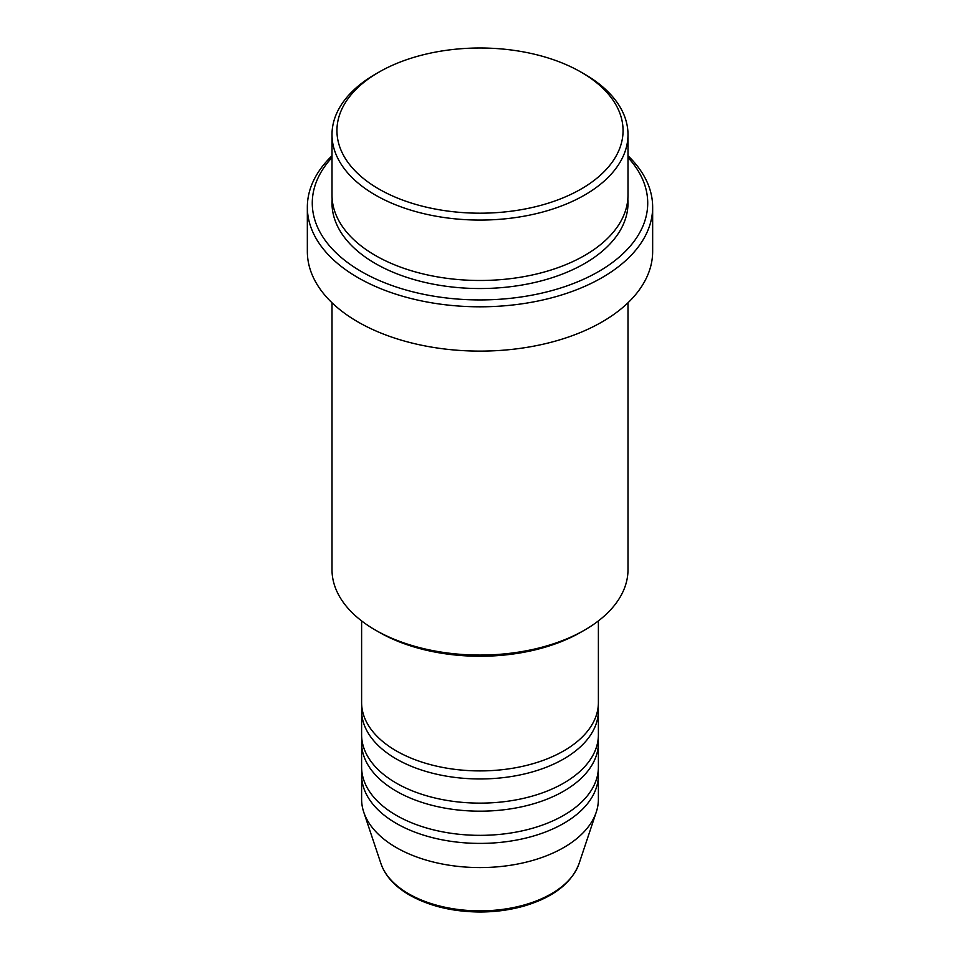 <?xml version="1.0" encoding="UTF-8"?>
<svg xmlns="http://www.w3.org/2000/svg" width="960" height="960" viewBox="0 0 960 960"><rect width="100%" height="100%" fill="white"/><g stroke="black" fill="none" stroke-linecap="round" stroke-linejoin="round"><path stroke-width="1.44" d="M361.608 620.892L361.608 702.552A118.392 68.352 0 0 0 396.288 750.888A118.392 68.352 0 0 0 525.312 765.708A118.392 68.352 0 0 0 598.392 702.552L598.392 620.892M361.812 706.584A118.392 68.352 0 0 0 361.608 710.604A118.392 68.352 0 0 0 396.288 758.94A118.392 68.352 0 0 0 525.312 773.76A118.392 68.352 0 0 0 598.392 710.604A118.392 68.352 0 0 0 598.188 706.584M361.608 710.604L361.608 734.772A118.392 68.352 0 0 0 396.288 783.108A118.392 68.352 0 0 0 525.312 797.928A118.392 68.352 0 0 0 598.392 734.772L598.392 710.604M361.812 738.804A118.392 68.352 0 0 0 361.608 742.824A118.392 68.352 0 0 0 396.288 791.16A118.392 68.352 0 0 0 525.312 805.98A118.392 68.352 0 0 0 598.392 742.824A118.392 68.352 0 0 0 598.188 738.804M361.608 742.824L361.608 766.992A118.392 68.352 0 0 0 396.288 815.328A118.392 68.352 0 0 0 525.312 830.148A118.392 68.352 0 0 0 598.392 766.992L598.392 742.824M361.812 771.024A118.392 68.352 0 0 0 361.608 775.056A118.392 68.352 0 0 0 396.288 823.392A118.392 68.352 0 0 0 525.312 838.2A118.392 68.352 0 0 0 598.392 775.056A118.392 68.352 0 0 0 598.188 771.024M378.84 189A143.064 82.596 0 0 0 581.16 189A143.064 82.596 0 0 0 581.16 72.192L584.652 74.208A147.996 85.44 180 0 1 627.996 134.628A147.996 85.44 180 0 1 536.64 213.564A147.996 85.44 180 0 1 375.348 195.036A147.996 85.44 180 0 1 332.004 134.628A147.996 85.44 180 0 1 375.348 74.208L378.84 72.192A143.064 82.596 0 0 0 378.84 189M584.652 630.048L581.16 632.064A143.064 82.596 180 0 1 378.84 632.064L375.348 630.048A147.996 85.44 0 0 0 584.652 630.048A147.996 85.44 0 0 0 627.996 569.628L627.996 302.772M332.004 157.524A167.724 96.84 0 0 0 361.404 271.572A167.724 96.84 0 0 0 579.852 280.896A167.724 96.84 0 0 0 627.996 157.524M627.996 155.784A172.656 99.684 180 0 1 652.656 207.12A172.656 99.684 180 0 1 546.072 299.22A172.656 99.684 180 0 1 357.912 277.608A172.656 99.684 180 0 1 307.344 207.12A172.656 99.684 180 0 1 332.004 155.784M332.004 134.628L332.004 195.036A147.996 85.44 0 0 0 375.348 255.456A147.996 85.44 0 0 0 536.64 273.984A147.996 85.44 0 0 0 627.996 195.036L627.996 134.628M307.344 207.12L307.344 251.436A172.656 99.684 0 0 0 357.912 321.912A172.656 99.684 0 0 0 546.072 343.524A172.656 99.684 0 0 0 652.656 251.436L652.656 207.12M361.608 775.056L361.608 799.224A118.392 68.352 0 0 0 363.756 812.172A118.392 68.352 0 0 0 396.288 847.548A118.392 68.352 0 0 0 514.692 864.576A118.392 68.352 0 0 0 596.244 812.172A118.392 68.352 0 0 0 598.392 799.224L598.392 775.056M584.652 74.208L581.16 72.192A143.064 82.596 0 0 0 378.84 72.192M332.004 302.772L332.004 569.628A147.996 85.44 0 0 0 375.348 630.048L378.84 632.064M408.672 893.808A100.872 58.236 0 0 0 509.556 908.304A100.872 58.236 0 0 0 579.036 863.664C571.608 883.056 553.548 897.108 524.868 905.796C510.672 909.924 495.648 911.988 479.808 912C452.712 911.772 429.3 906.132 409.584 895.092C394.884 886.572 385.344 876.096 380.964 863.664A100.872 58.236 0 0 0 408.672 893.808M627.828 199.068A147.996 85.44 180 0 1 539.844 281.244A147.996 85.44 180 0 1 375.348 263.508A147.996 85.44 180 0 1 332.172 199.068M579.036 863.664L596.244 812.172M380.964 863.664L363.756 812.172"/></g></svg>
